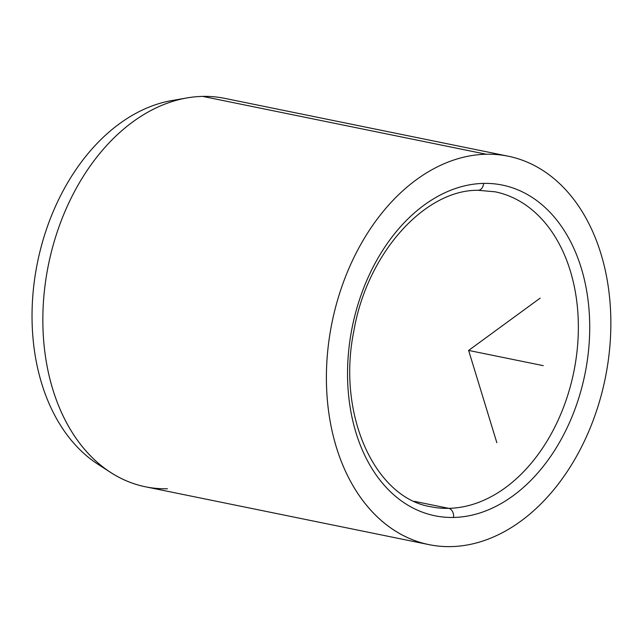<?xml version="1.0" encoding="UTF-8"?>
<svg xmlns="http://www.w3.org/2000/svg" width="643" height="643" viewBox="0 0 643 643"><rect width="100%" height="100%" fill="white"/><g stroke="black" fill="none" stroke-linecap="round" stroke-linejoin="round"><path stroke-width="0.96" d="M429.01 544.645L145.447 486.791A198.221 139.427 -78.5 0 1 45.757 280.123A198.221 139.427 -78.5 0 1 202.698 96.394L486.261 154.24A198.221 139.427 101.5 0 0 329.312 337.969A198.221 139.427 101.5 0 0 429.01 544.645A198.221 139.427 101.5 0 0 450.992 546.606A198.221 139.427 101.5 0 0 607.94 362.877A198.221 139.427 101.5 0 0 508.251 156.209A198.221 139.427 101.5 0 0 486.261 154.24L202.698 96.394A198.221 139.427 101.5 0 0 187.049 97.921A198.221 139.427 101.5 0 0 48.458 264.707A198.221 139.427 101.5 0 0 110.636 472.452A198.221 139.427 101.5 0 0 167.429 488.76M179.493 99.504A192.474 135.384 101.5 0 0 37.487 262.465A192.474 135.384 101.5 0 0 104.311 468.04A192.474 135.384 -78.5 0 1 97.873 464.198A192.474 135.384 -78.5 0 1 37.487 262.465A192.474 135.384 -78.5 0 1 172.067 100.517L187.049 97.921M202.698 96.394A198.221 139.427 -78.5 0 1 224.688 98.355L508.251 156.209M453.612 517.446A8.037 5.642 -91.2 0 0 448.734 508.348A160.718 113.047 101.5 0 0 575.991 359.381A160.718 113.047 101.5 0 0 495.158 191.807A160.718 113.047 -78.5 0 1 575.991 359.381A160.718 113.047 -78.5 0 1 448.734 508.348A8.037 5.642 88.8 0 1 453.612 517.446A168.755 118.698 -78.5 0 1 348.466 353.007A168.755 118.698 -78.5 0 1 483.64 183.4A168.755 118.698 -78.5 0 1 588.795 347.839A168.755 118.698 -78.5 0 1 453.612 517.446A168.755 118.698 101.5 0 0 588.795 347.839A168.755 118.698 101.5 0 0 483.64 183.4A8.037 5.642 88.8 0 1 478.215 190.296A8.037 5.642 -91.2 0 0 483.64 183.4A168.755 118.698 101.5 0 0 348.466 353.007A168.755 118.698 101.5 0 0 453.612 517.446M477.331 190.215A8.037 5.642 -91.2 0 0 478.215 190.296C425.16 189.452 367.145 252.988 353.875 330.88C336.611 414.775 375.11 498.052 430.906 506.756A160.718 113.047 101.5 0 0 448.734 508.348L414.325 501.331L448.734 508.348A160.718 113.047 -78.5 0 1 430.906 506.756M450.992 546.606A198.221 139.427 -78.5 0 1 327.488 353.457A198.221 139.427 -78.5 0 1 486.261 154.24A198.221 139.427 -78.5 0 1 609.773 347.389A198.221 139.427 -78.5 0 1 450.992 546.606M540.152 298.143L468.626 350.427L496.838 442.705M468.626 350.427L543.247 365.65M110.636 472.452L97.873 464.198M495.158 191.807L478.215 190.296"/></g></svg>
